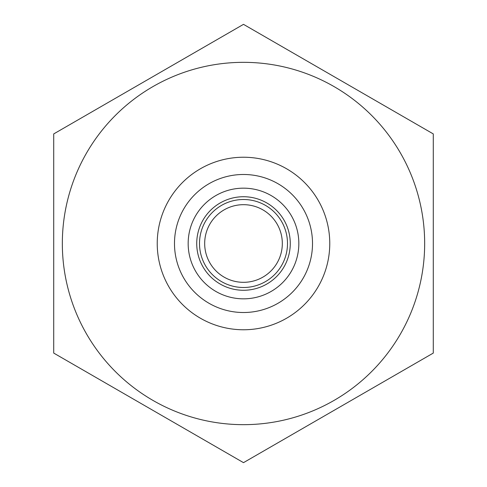 <?xml version="1.0" encoding="UTF-8"?>
<svg xmlns="http://www.w3.org/2000/svg" width="487" height="487" viewBox="0 0 487 487"><rect width="100%" height="100%" fill="white"/><g stroke="black" fill="none" stroke-linecap="round" stroke-linejoin="round"><path stroke-width="0.73" d="M199.506 243.5A43.994 43.994 0 0 1 243.5 199.506A43.994 43.994 0 0 1 287.494 243.5A43.994 43.994 0 0 1 243.5 287.494A43.994 43.994 0 0 1 199.506 243.5M282.32 243.5A38.82 38.82 0 0 0 243.5 204.68A38.82 38.82 0 0 0 204.68 243.5A38.82 38.82 0 0 0 243.5 282.32A38.82 38.82 0 0 0 282.32 243.5M174.486 243.5A69.014 69.014 0 0 0 243.5 312.514A69.014 69.014 0 0 0 312.514 243.5A69.014 69.014 0 0 0 243.5 174.486A69.014 69.014 0 0 0 174.486 243.5M157.234 243.5A86.266 86.266 0 0 1 243.5 157.234A86.266 86.266 0 0 1 329.766 243.5A86.266 86.266 0 0 1 243.5 329.766A86.266 86.266 0 0 1 157.234 243.5M424.664 243.5A181.164 181.164 0 0 1 243.5 424.664A181.164 181.164 0 0 1 62.336 243.5A181.164 181.164 0 0 1 243.5 62.336A181.164 181.164 0 0 1 424.664 243.5M53.71 243.5L53.71 353.075L243.5 462.65L433.29 353.075L433.29 133.925L243.5 24.35L53.71 133.925L53.71 243.5M433.29 316.495L433.29 324.458M433.29 300.57L433.29 314.639M433.29 181.389L433.29 189.352M433.29 242.209L433.29 243.5M433.29 326.053L433.29 340.121M298.835 243.5A55.335 55.335 0 0 1 243.5 298.835A55.335 55.335 0 0 1 188.165 243.5A55.335 55.335 0 0 1 243.5 188.165A55.335 55.335 0 0 1 298.835 243.5M196.73 243.5A46.77 46.77 0 0 0 243.5 290.27A46.77 46.77 0 0 0 290.27 243.5A46.77 46.77 0 0 0 243.5 196.73A46.77 46.77 0 0 0 196.73 243.5"/></g></svg>
